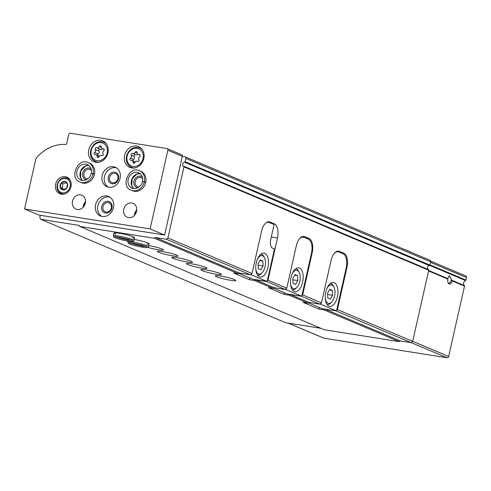<?xml version="1.0" encoding="UTF-8"?>
<svg xmlns="http://www.w3.org/2000/svg" width="491" height="491" viewBox="0 0 491 491"><rect width="100%" height="100%" fill="white"/><g stroke="black" fill="none" stroke-linecap="round" stroke-linejoin="round"><path stroke-width="0.74" d="M447.878 279.103L447.774 278.287L449.302 275.721L452.199 280.926A4.523 2.308 -81 0 1 448.209 282.988A4.523 2.308 -81 0 1 447.878 279.103L428.569 270.946M323.551 338.017A1.51 1.289 112.9 0 0 324.042 338.225L447.043 357.767A1.51 1.289 112.9 0 0 448.651 356.509L464.511 286.124A0.601 0.516 112.9 0 0 464.369 285.578A3.014 2.572 112.9 0 1 465.511 280.514L429.729 265.398M346.351 267.221L346.953 267.313A12.066 6.15 99 0 0 343.798 253.166L339.453 251.331A12.066 6.15 99 0 0 338.71 251.122A12.066 6.15 99 0 0 331.026 260.586L321.501 302.855L302.683 294.907L301.94 295.49M346.953 267.313L337.427 309.582L412.698 341.374L411.09 342.632L400.196 340.901L399.232 341.656L324.404 329.768L79.622 226.388L79.051 225.387L40.747 219.299L285.523 322.685L320.954 328.313M181.369 154.677A1.51 1.289 112.9 0 1 182.321 156.347L184.898 156.758A1.51 1.289 112.9 0 1 185.85 158.427L185.107 161.711A0.601 0.516 112.9 0 1 184.579 162.214A2.111 1.804 112.9 0 0 182.738 163.988A2.111 1.804 112.9 0 0 183.683 166.21L428.459 269.59A0.601 0.516 112.9 0 1 428.729 270.228L412.698 341.374M183.683 166.21A0.601 0.516 112.9 0 1 183.953 166.842L167.916 237.988L252.018 273.512L261.543 231.243A12.066 6.15 99 0 1 269.228 221.772A12.066 6.15 99 0 1 269.97 221.987L274.316 223.822A12.066 6.15 99 0 1 277.47 237.969L267.945 280.238L286.762 288.186L296.288 245.917A12.066 6.15 99 0 1 303.972 236.447A12.066 6.15 99 0 1 304.715 236.662L309.054 238.497A12.066 6.15 99 0 1 312.208 252.638L302.683 294.907M337.427 309.582L336.685 310.159M335.832 310.828L411.09 342.632M301.093 296.153L319.893 304.119L321.501 302.855M335.813 310.84L324.925 309.109L400.196 340.901M301.075 296.171L290.181 294.44L308.999 302.388L319.893 304.119M324.925 309.109L323.956 309.864L399.232 341.656M290.181 294.44L289.217 295.195L308.035 303.143L308.999 302.388L320.733 304.267L320.954 303.285M220.539 276.04A10.556 1.135 -167.3 0 0 215.304 275.862A10.556 1.135 -167.3 0 0 225.357 279.287A10.556 1.135 -167.3 0 0 235.901 280.502A10.556 1.135 -167.3 0 0 230.905 278.366A10.556 1.135 -167.3 0 0 220.539 276.04M206.06 269.927A10.556 1.135 -167.3 0 0 200.831 269.749A10.556 1.135 -167.3 0 0 210.878 273.174A10.556 1.135 -167.3 0 0 221.423 274.389A10.556 1.135 -167.3 0 0 216.427 272.253A10.556 1.135 -167.3 0 0 206.06 269.927M191.588 263.814A10.556 1.135 -167.3 0 0 186.353 263.636A10.556 1.135 -167.3 0 0 196.4 267.061A10.556 1.135 -167.3 0 0 206.95 268.276A10.556 1.135 -167.3 0 0 201.954 266.14A10.556 1.135 -167.3 0 0 191.588 263.814M177.11 257.701A10.556 1.135 -167.3 0 0 171.881 257.523A10.556 1.135 -167.3 0 0 181.928 260.948A10.556 1.135 -167.3 0 0 192.472 262.163A10.556 1.135 -167.3 0 0 187.476 260.027A10.556 1.135 -167.3 0 0 177.11 257.701M162.631 251.588A10.556 1.135 -167.3 0 0 157.402 251.41A10.556 1.135 -167.3 0 0 167.449 254.835A10.556 1.135 -167.3 0 0 178 256.05A10.556 1.135 -167.3 0 0 172.998 253.908A10.556 1.135 -167.3 0 0 162.631 251.588M147.809 247.396A10.556 1.135 -167.3 0 0 158.133 249.729A10.556 1.135 -167.3 0 0 163.521 249.937A10.556 1.135 -167.3 0 0 148.656 245.555M146.84 244.021A10.556 1.135 -167.3 0 0 149.049 243.818A10.556 1.135 -167.3 0 0 134.184 239.442M132.361 237.908A10.556 1.135 -167.3 0 0 134.571 237.705A10.556 1.135 -167.3 0 0 129.575 235.57A10.556 1.135 -167.3 0 0 119.209 233.25A10.556 1.135 -167.3 0 0 113.98 233.065A10.556 1.135 -167.3 0 0 115.888 234.195M319.322 307.458L318.96 309.072L323.956 309.864M318.96 309.072L303.039 302.346L308.035 303.143M284.584 292.783L284.221 294.397L289.217 295.195M284.221 294.397L268.295 287.677L273.291 288.469L274.26 287.714L285.148 289.445L286.762 288.186M249.876 277.961L249.477 279.729L254.473 280.521L273.291 288.469M249.477 279.729L233.556 273.002L238.552 273.794L239.516 273.039L250.41 274.77L252.018 273.512M167.916 237.988L166.308 239.252L155.414 237.521L154.45 238.276L238.552 273.794M154.45 238.276L79.622 226.388M266.49 281.368L285.148 289.445M267.945 280.238L267.3 280.742M266.331 281.496L255.443 279.766L274.26 287.714L285.989 289.598L286.21 288.61M255.443 279.766L254.473 280.521M166.308 239.252L250.41 274.77M155.414 237.521L239.516 273.039M465.499 275.862A1.51 1.289 112.9 0 1 466.45 277.532L465.885 280.048A0.601 0.516 112.9 0 1 465.511 280.514M40.747 219.299L39.796 217.63L40.323 215.291M429.674 260.144A1.51 1.289 112.9 0 1 430.625 261.807L429.889 265.091A0.601 0.516 112.9 0 1 429.361 265.6A2.111 1.804 112.9 0 0 427.514 267.374A2.111 1.804 112.9 0 0 428.459 269.59M451.303 279.778A3.707 1.89 -81 0 1 448.854 283.16A3.707 1.89 -81 0 1 448.044 282.583M250.57 274.647L251.208 274.745L251.374 274.015M265.76 223.043A12.066 6.15 -81 0 1 268.583 222.276A12.066 6.15 -81 0 1 269.326 222.491L273.671 224.326A12.066 6.15 -81 0 1 274.095 224.54L270.676 239.718A7.236 3.689 -81 0 0 272.566 248.207L274.451 249.005L267.135 281.472L251.208 274.745M239.062 273.395L252.785 279.189L267.135 281.472M267.896 267.54A12.066 6.15 99 0 0 263.998 253.178A12.066 6.15 99 0 0 256.032 264.127A12.066 6.15 99 0 0 260.212 277.004A12.066 6.15 99 0 0 267.896 267.54M255.78 269A9.347 4.769 99 0 0 262.176 272.726A9.347 4.769 99 0 0 265.054 266.742A9.347 4.769 99 0 0 264.539 257.855A9.347 4.769 99 0 0 257.309 259.414M258.327 268.706L260.831 269.768L263.078 265.907L262.808 260.991L260.304 259.929L258.063 263.79L258.327 268.706M264.539 257.855L264.029 256.787A10.556 5.383 99 0 0 261.2 254.258A10.556 5.383 99 0 0 260.789 254.228M257.487 275.015A10.556 5.383 99 0 0 257.885 275.107A10.556 5.383 99 0 0 261.359 273.585L262.176 272.726M258.131 265.122L263.078 265.907M259.954 260.537L262.808 260.991M299.473 238.798A12.066 6.15 -81 0 1 303.364 237.128A12.066 6.15 -81 0 1 304.107 237.343L308.305 239.111A12.066 6.15 -81 0 1 311.46 253.258L301.769 296.257L285.989 289.598M273.671 288.174L287.419 293.98L301.769 296.257M302.634 282.208A12.066 6.15 99 0 0 298.737 267.853A12.066 6.15 99 0 0 290.77 278.802A12.066 6.15 99 0 0 294.956 291.679A12.066 6.15 99 0 0 302.634 282.208M290.525 283.675A9.347 4.769 99 0 0 296.92 287.401A9.347 4.769 99 0 0 299.798 281.417A9.347 4.769 99 0 0 299.283 272.523A9.347 4.769 99 0 0 292.047 274.088M293.066 283.381L295.576 284.436L297.816 280.582L297.552 275.66L295.042 274.604L292.802 278.465L293.066 283.381M299.283 272.523L298.767 271.462A10.556 5.383 99 0 0 295.938 268.933A10.556 5.383 99 0 0 295.527 268.896M292.225 289.69A10.556 5.383 99 0 0 292.63 289.782A10.556 5.383 99 0 0 296.098 288.254L296.92 287.401M292.875 279.796L297.816 280.582M294.692 275.205L297.552 275.66M334.211 253.466A12.066 6.15 -81 0 1 338.109 251.797A12.066 6.15 -81 0 1 338.851 252.012L343.049 253.786A12.066 6.15 -81 0 1 346.198 267.933L336.513 310.932L320.733 304.267M308.409 302.849L322.164 308.655L336.513 310.932M337.378 296.883A12.066 6.15 99 0 0 333.481 282.521A12.066 6.15 99 0 0 325.515 293.471A12.066 6.15 99 0 0 329.694 306.353A12.066 6.15 99 0 0 337.378 296.883M325.263 298.35A9.347 4.769 99 0 0 331.658 302.075A9.347 4.769 99 0 0 334.537 296.091A9.347 4.769 99 0 0 334.021 287.198A9.347 4.769 99 0 0 326.791 288.757M327.81 298.049L330.314 299.111L332.56 295.251L332.29 290.334L329.786 289.279L327.546 293.133L327.81 298.049M334.021 287.198L333.512 286.136A10.556 5.383 99 0 0 330.682 283.608A10.556 5.383 99 0 0 330.271 283.571M326.969 304.359A10.556 5.383 99 0 0 327.368 304.457A10.556 5.383 99 0 0 330.842 302.929L331.658 302.075M327.614 294.465L332.56 295.251M329.436 289.88L332.29 290.334M167.842 150.234L182.321 156.347L164.589 235.036L39.028 215.083L24.55 208.97L35.745 159.299A3.014 2.572 112.9 0 1 36.506 157.783A39.206 33.468 112.9 0 1 65.8 144.446A0.902 0.773 112.9 0 0 66.708 143.685L68.777 134.491A1.51 1.289 112.9 0 1 70.391 133.233L166.891 148.564A1.51 1.289 112.9 0 1 167.842 150.234L150.111 228.916L24.55 208.97M164.589 235.036L150.111 228.916M55.612 184.211A9.047 7.721 112.9 0 1 66.819 177.098A9.047 7.721 112.9 0 1 70.409 188.44A9.047 7.721 112.9 0 1 59.779 193.767A9.047 7.721 112.9 0 1 55.612 184.211M88.718 149.78A11.311 9.654 112.9 0 1 102.729 140.886A11.311 9.654 112.9 0 1 107.222 155.064A11.311 9.654 112.9 0 1 93.928 161.723A11.311 9.654 112.9 0 1 88.718 149.78M124.591 155.481A11.311 9.654 112.9 0 1 138.603 146.588A11.311 9.654 112.9 0 1 143.096 160.76A11.311 9.654 112.9 0 1 129.802 167.425A11.311 9.654 112.9 0 1 124.591 155.481M94.487 174.225L93.112 173.642A10.556 9.01 -67.1 0 0 88.227 162.595L89.608 163.178A10.556 9.01 112.9 0 1 93.799 176.404A10.556 9.01 112.9 0 1 81.389 182.627L80.015 182.044A10.556 9.01 -67.1 0 0 93.069 173.845L91.289 173.489M102.153 175.545A10.556 9.01 112.9 0 1 115.232 167.247A10.556 9.01 112.9 0 1 119.423 180.479A10.556 9.01 112.9 0 1 107.013 186.697A10.556 9.01 112.9 0 1 102.153 175.545M145.735 182.37L144.36 181.787A10.556 9.01 -67.1 0 0 139.481 170.739L140.856 171.322A10.556 9.01 112.9 0 1 145.048 184.548A10.556 9.01 112.9 0 1 132.638 190.766L131.263 190.189A10.556 9.01 -67.1 0 0 144.317 181.989L142.537 181.633M95.561 204.802A10.556 9.01 112.9 0 1 108.64 196.498A10.556 9.01 112.9 0 1 112.832 209.731A10.556 9.01 112.9 0 1 100.422 215.948A10.556 9.01 112.9 0 1 95.561 204.802M72.496 201.132A7.543 6.438 112.9 0 1 81.837 195.209A7.543 6.438 112.9 0 1 84.833 204.655A7.543 6.438 112.9 0 1 75.97 209.098A7.543 6.438 112.9 0 1 72.496 201.132M123.75 209.276A7.543 6.438 112.9 0 1 133.086 203.348A7.543 6.438 112.9 0 1 136.081 212.799A7.543 6.438 112.9 0 1 127.218 217.243A7.543 6.438 112.9 0 1 123.75 209.276M134.405 215.383A7.543 6.438 112.9 0 1 134.608 213.861A7.543 6.438 112.9 0 1 136.762 209.798M134.687 215.07A7.236 6.18 112.9 0 1 134.859 213.904A7.236 6.18 112.9 0 1 136.737 210.216M83.157 207.239A7.543 6.438 112.9 0 1 83.353 205.723A7.543 6.438 112.9 0 1 85.514 201.654M83.433 206.926A7.236 6.18 112.9 0 1 83.611 205.76A7.236 6.18 112.9 0 1 85.483 202.071M101.619 216.341A10.556 9.01 112.9 0 1 97.875 205.778A10.556 9.01 112.9 0 1 109.757 197.081M101.723 206.386A6.033 5.149 112.9 0 1 110.549 202.544A6.033 5.149 112.9 0 1 108.266 212.677A6.033 5.149 112.9 0 1 101.723 206.386M103.012 206.674A4.892 4.173 112.9 0 1 109.063 202.832A4.892 4.173 112.9 0 1 111.009 208.957A4.892 4.173 112.9 0 1 105.258 211.842A4.892 4.173 112.9 0 1 103.012 206.674M137.707 187.869A6.033 5.149 112.9 0 1 133.939 181.21A6.033 5.149 112.9 0 1 142.31 176.975M139.106 186.936A4.892 4.173 112.9 0 1 137.48 186.66A4.892 4.173 112.9 0 1 135.228 181.498A4.892 4.173 112.9 0 1 141.279 177.65A4.892 4.173 112.9 0 1 142.617 178.626M108.21 187.089A10.556 9.01 112.9 0 1 104.473 176.527A10.556 9.01 112.9 0 1 116.349 167.83M108.315 177.134A6.033 5.149 112.9 0 1 117.14 173.292A6.033 5.149 112.9 0 1 114.857 183.425A6.033 5.149 112.9 0 1 108.315 177.134M109.603 177.423A4.892 4.173 112.9 0 1 115.655 173.581A4.892 4.173 112.9 0 1 117.601 179.706A4.892 4.173 112.9 0 1 111.85 182.591A4.892 4.173 112.9 0 1 109.603 177.423M86.459 179.724A6.033 5.149 112.9 0 1 82.691 173.065A6.033 5.149 112.9 0 1 91.056 168.83M87.858 178.792A4.892 4.173 112.9 0 1 86.226 178.515A4.892 4.173 112.9 0 1 83.979 173.354A4.892 4.173 112.9 0 1 90.031 169.512A4.892 4.173 112.9 0 1 91.369 170.481M130.538 158.176A1.191 1.019 -67.1 0 0 131.085 160.281A2.087 1.78 -67.1 0 1 131.969 160.379A2.087 1.78 -67.1 0 1 132.981 162.104A1.191 1.019 -67.1 0 0 134.951 162.417A2.087 1.78 -67.1 0 1 137.382 161.238A2.087 1.78 -67.1 0 1 137.517 161.3A1.191 1.019 -67.1 0 0 138.941 159.514A2.087 1.78 -67.1 0 1 139.604 156.568A1.191 1.019 -67.1 0 0 139.057 154.469A2.087 1.78 -67.1 0 1 138.174 154.37A2.087 1.78 -67.1 0 1 137.155 152.64A1.191 1.019 -67.1 0 0 135.185 152.327A2.087 1.78 -67.1 0 1 132.76 153.511A2.087 1.78 -67.1 0 1 132.625 153.444A1.191 1.019 -67.1 0 0 131.201 155.236A2.087 1.78 -67.1 0 1 130.538 158.176L133.577 159.458A1.191 1.019 -67.1 0 0 133.073 160.845M94.665 152.474A1.191 1.019 -67.1 0 0 95.211 154.579A2.087 1.78 -67.1 0 1 96.089 154.677A2.087 1.78 -67.1 0 1 97.108 156.402A1.191 1.019 -67.1 0 0 99.078 156.715A2.087 1.78 -67.1 0 1 101.508 155.537A2.087 1.78 -67.1 0 1 101.643 155.604A1.191 1.019 -67.1 0 0 103.067 153.812A2.087 1.78 -67.1 0 1 103.73 150.872A1.191 1.019 -67.1 0 0 103.184 148.767A2.087 1.78 -67.1 0 1 102.3 148.669A2.087 1.78 -67.1 0 1 101.281 146.938A1.191 1.019 -67.1 0 0 99.311 146.625A2.087 1.78 -67.1 0 1 96.88 147.809A2.087 1.78 -67.1 0 1 96.752 147.742A1.191 1.019 -67.1 0 0 95.328 149.534A2.087 1.78 -67.1 0 1 94.665 152.474L98.28 154.002A1.191 1.019 -67.1 0 0 97.777 155.389M135.32 161.84A2.087 1.78 -67.1 0 0 135.007 161.662L131.969 160.379M133.577 159.458A2.087 1.78 -67.1 0 0 134.239 156.519L131.201 155.236M135.455 154.647A1.191 1.019 -67.1 0 0 134.239 156.519M135.663 154.726A2.087 1.78 -67.1 0 0 135.798 154.794A2.087 1.78 -67.1 0 0 137.861 154.192M98.28 154.002A2.087 1.78 -67.1 0 0 98.943 151.062L95.328 149.534M100.158 149.19A1.191 1.019 -67.1 0 0 98.943 151.062M100.367 149.27A2.087 1.78 -67.1 0 0 100.502 149.338A2.087 1.78 -67.1 0 0 102.539 148.767M68.605 178.669A9.047 7.721 112.9 0 1 69.059 178.65M62.455 194.295A9.047 7.721 112.9 0 1 62.148 193.951M60.178 185.089A4.351 3.719 112.9 0 1 63.836 181.443A4.351 3.719 112.9 0 1 67.555 184.076A4.351 3.719 112.9 0 1 63.916 189.907A4.351 3.719 112.9 0 1 60.178 185.089M60.197 187.28L62.928 189.9L66.604 188.299L67.555 184.076L64.83 181.455L61.148 183.057L60.197 187.28L62.081 188.071L63.689 189.618M66.021 182.548L63.032 183.849L61.148 183.057M63.032 183.849L62.081 188.071M145.692 182.572L144.317 181.989M142.556 181.572L144.36 181.787M94.444 174.428L93.069 173.845M91.301 173.433L93.112 173.642M127.813 239.258L127.979 241.124M127.863 239.27L128.102 241.142C132.429 241.817 134.374 241.597 133.945 240.486A10.556 1.135 -167.3 0 0 123.898 237.061A10.556 1.135 -167.3 0 0 113.353 235.846L113.906 237.178C116.103 238.491 120.792 239.811 127.985 241.124M142.292 245.371L142.458 247.237C135.27 245.923 130.575 244.604 128.378 243.29L127.826 241.959A10.556 1.135 -167.3 0 1 138.37 243.174A10.556 1.135 -167.3 0 1 148.423 246.599C148.853 247.71 146.901 247.93 142.58 247.255L142.2 245.997A8.445 0.908 -167.3 0 0 145.281 246.335M142.341 245.383L142.2 245.997M447.872 278.612L428.668 270.498M464.369 285.578L451.923 280.324M464.511 286.124L452.199 280.926M183.953 166.842L428.729 270.228M448.651 356.509L412.71 341.331M447.043 357.767L411.127 342.601M324.042 338.225L288.278 323.121M466.45 277.532L430.509 262.347M465.885 280.048L429.938 264.864M185.85 158.427L430.625 261.807M185.107 161.711L429.889 265.091M184.579 162.214L429.361 265.6M271.29 236.987L277.47 237.969M271.37 223.356L274.316 223.822M268.454 221.748L269.97 221.987M311.607 252.546L312.208 252.638M305.506 237.932L309.054 238.497M303.199 236.417L304.715 236.662M340.245 252.601L343.798 253.166M337.937 251.091L339.453 251.331M141.5 148.632L139.757 147.895A10.556 9.01 112.9 0 1 142.31 149.645M134.577 167.953A10.556 9.01 112.9 0 1 131.539 167.339L133.288 168.082M127.126 156.113A9.347 7.979 112.9 0 1 140.813 150.154A9.347 7.979 112.9 0 1 137.271 165.86A9.347 7.979 112.9 0 1 127.126 156.113M105.626 142.93L103.883 142.194A10.556 9.01 112.9 0 1 106.437 143.943M98.703 162.257A10.556 9.01 112.9 0 1 95.665 161.643L97.414 162.38M91.252 150.412A9.347 7.979 112.9 0 1 104.939 144.452A9.347 7.979 112.9 0 1 101.398 160.158A9.347 7.979 112.9 0 1 91.252 150.412M134.675 162.822L132.981 162.104M137.216 153.186L135.185 152.327M139.953 154.843L139.057 154.469M98.801 157.12L97.108 156.402M101.342 147.484L99.311 146.625M104.08 149.141L103.184 148.767M69.366 178.994L67.537 178.221A8.292 7.077 112.9 0 1 70.52 180.872M65.064 193.792A8.292 7.077 112.9 0 1 61.087 193.503L62.916 194.276M57.6 184.677A7.39 6.309 112.9 0 1 68.415 179.97A7.39 6.309 112.9 0 1 65.616 192.38A7.39 6.309 112.9 0 1 57.6 184.677M140.131 173.581A8.445 7.205 -67.1 0 0 131.913 179.006A8.445 7.205 -67.1 0 0 133.761 188.673L131.772 185.751L132.085 178.994L136.639 174.201L140.15 173.593M142.421 181.48C143.262 177.668 142.009 174.735 138.658 172.685A8.445 7.205 -67.1 0 0 128.734 177.656A8.445 7.205 -67.1 0 0 132.085 188.243C137.633 190.164 142.237 184.61 142.402 181.553M88.883 165.436A8.445 7.205 -67.1 0 0 80.665 170.862A8.445 7.205 -67.1 0 0 82.506 180.535L80.518 177.607L80.837 170.856L85.391 166.056L88.902 165.449M91.173 173.335C92.013 169.524 90.755 166.596 87.41 164.54A8.445 7.205 -67.1 0 0 77.48 169.518A8.445 7.205 -67.1 0 0 80.837 180.099C86.379 182.02 90.988 176.465 91.154 173.409M127.728 239.884A8.445 0.908 -167.3 0 0 130.809 240.222M116.299 236.95A8.445 0.908 -167.3 0 0 127.678 239.872M130.778 243.063A8.445 0.908 -167.3 0 0 142.151 245.985M323.784 338.152L288.143 323.096M465.756 275.936L430.632 261.102M185.15 156.832L429.932 260.218M267.245 222.067L268.583 222.276M257.511 275.052L257.885 275.107M260.819 254.197L261.2 254.258M301.72 236.865L303.364 237.128M292.249 289.721L292.63 289.782M295.564 268.872L295.938 268.933M336.458 251.539L338.109 251.797M326.988 304.395L327.368 304.457M330.302 283.546L330.682 283.608M181.627 154.751L167.149 148.638M139.757 147.895C133.392 146.293 128.986 149.031 126.531 156.089C125.647 161.398 127.322 165.148 131.539 167.339M103.883 142.194C97.519 140.598 93.106 143.329 90.651 150.387C89.773 155.696 91.449 159.446 95.665 161.643M137.726 161.379L137.382 161.238M135.798 154.794L132.76 153.511M140.107 155.187L138.174 154.37M101.852 155.684L101.508 155.537M99.47 156.107L96.089 154.677M100.502 149.338L96.88 147.809M104.227 149.485L102.3 148.669M67.537 178.221C62.56 176.956 59.098 179.105 57.152 184.665C56.465 188.845 57.778 191.791 61.087 193.503M139.481 170.739C129.329 165.258 119.841 186.598 131.263 190.189M88.227 162.595C78.075 157.114 68.593 178.46 80.015 182.044M113.98 233.065L113.353 235.846M134.571 237.705L133.945 240.486M131.889 240.019L132.091 240.817C133.699 240.265 112.862 235.754 114.888 236.938L115.41 236.312M128.016 241.124L127.826 241.959M149.049 243.818L148.423 246.599M146.361 246.138L146.564 246.93C148.172 246.378 127.341 241.867 129.36 243.051L129.888 242.425"/></g></svg>
